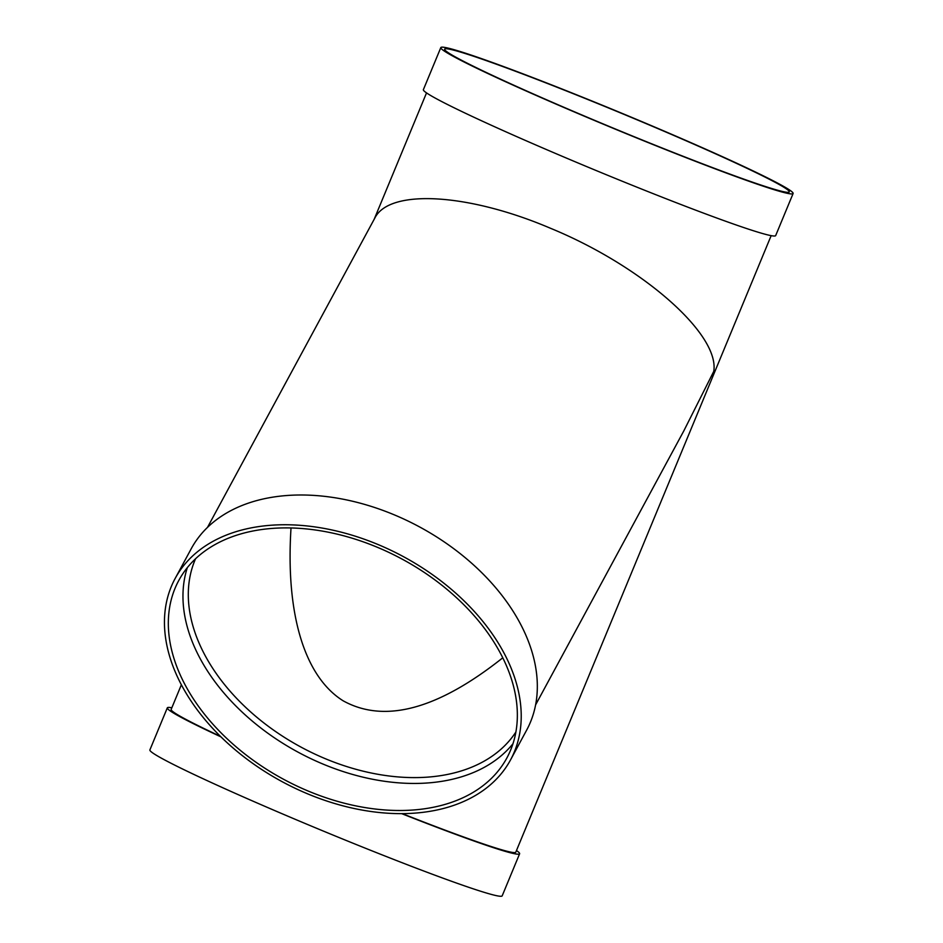 <?xml version="1.0" encoding="UTF-8"?>
<svg xmlns="http://www.w3.org/2000/svg" width="943" height="943" viewBox="0 0 943 943"><rect width="100%" height="100%" fill="white"/><g stroke="black" fill="none" stroke-linecap="round" stroke-linejoin="round"><path stroke-width="1.41" d="M512.957 743.744A186.514 125.03 28.4 0 1 297.976 752.113A186.514 125.03 28.4 0 1 187.351 567.592M175.15 578.472L191.24 548.72A190.663 127.812 28.4 0 1 394.693 515.019A190.663 127.812 28.4 0 1 526.63 730.165L510.528 759.917A190.663 127.812 28.4 0 1 282.028 781.617A190.663 127.812 28.4 0 1 175.15 578.472A190.663 127.812 28.4 0 1 378.603 544.771A190.663 127.812 28.4 0 1 510.528 759.917M377.825 547.482A186.514 125.03 28.4 0 1 506.886 757.948A186.514 125.03 28.4 0 1 283.348 779.166A186.514 125.03 28.4 0 1 178.793 580.452A186.514 125.03 28.4 0 1 377.825 547.482M291.022 527.939C285.517 613.893 304.436 676.614 343.181 700.826C384.626 723.717 437.811 709.384 502.76 657.813M171.838 707.78A190.663 8.593 22.5 0 0 168.714 707.415A190.663 8.593 22.5 0 0 167.324 707.839L149.89 749.921A190.663 8.593 22.5 0 0 322.754 830.83A190.663 8.593 22.5 0 0 502.183 895.85L519.617 853.769A190.663 8.593 22.5 0 0 516.469 850.539M207.495 527.385L374.784 218.163C389.141 188.576 468.2 193.126 550.512 228.277C641.983 265.855 719.804 334.07 713.768 371.365L683.71 431.092L535.6 704.881M181.374 684.759L171.154 709.431A186.514 8.416 22.5 0 0 220.426 736.342M402.237 813.644A186.514 8.416 22.5 0 0 515.786 852.189L771.162 235.644M440.817 47.586L423.383 89.656A190.663 8.593 22.5 0 0 596.235 170.565A190.663 8.593 22.5 0 0 775.676 235.585L793.11 193.504A190.663 8.593 22.5 0 0 629.783 116.567A190.663 8.593 22.5 0 0 442.196 47.15A190.663 8.593 22.5 0 0 440.817 47.586A190.663 8.593 22.5 0 0 613.669 128.484A190.663 8.593 22.5 0 0 793.11 193.504M446.004 48.741A186.514 8.416 22.5 0 0 444.636 49.166A186.514 8.416 22.5 0 0 613.74 128.319A186.514 8.416 22.5 0 0 789.279 191.924A186.514 8.416 22.5 0 0 629.5 116.649A186.514 8.416 22.5 0 0 446.004 48.741M167.324 707.839A190.663 8.593 22.5 0 0 220.98 736.884M401.694 813.656A190.663 8.593 22.5 0 0 519.617 853.769M515.88 732.027A182.376 122.248 28.4 0 1 300.77 746.974A182.376 122.248 28.4 0 1 195.566 558.739M426.531 92.897L374.171 219.295"/></g></svg>
